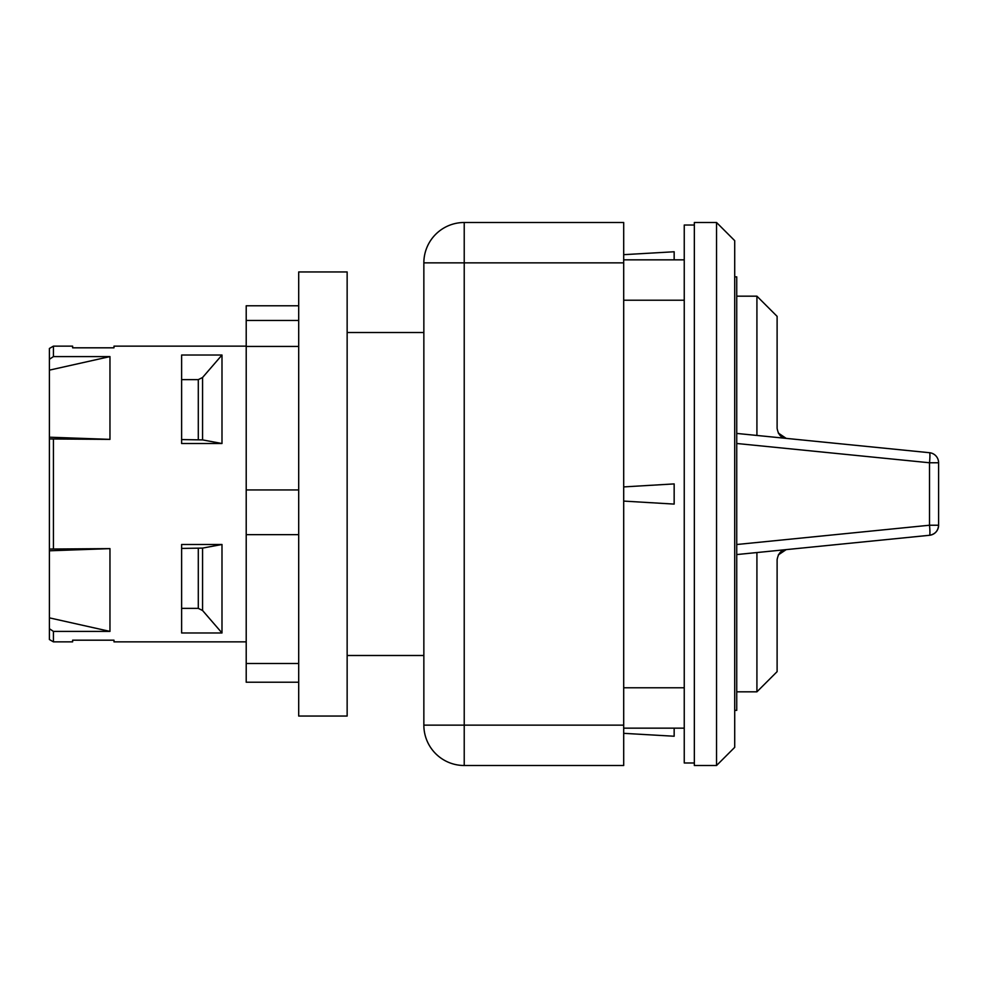 <?xml version="1.0" encoding="UTF-8"?>
<svg xmlns="http://www.w3.org/2000/svg" width="988" height="988" viewBox="0 0 988 988"><rect width="100%" height="100%" fill="white"/><g stroke="black" fill="none" stroke-linecap="round" stroke-linejoin="round"><path stroke-width="1.48" d="M623.7 262.87L464.224 262.87L464.224 222.498A40.372 40.372 0 0 0 423.852 262.87L423.852 725.13L464.224 725.13L464.224 262.87L423.852 262.87A40.372 40.372 0 0 1 464.224 222.498L623.7 222.498L623.7 765.502L464.224 765.502A40.372 40.372 0 0 1 423.852 725.13A40.372 40.372 0 0 0 464.224 765.502L464.224 725.13L623.7 725.13M734.714 710.36L736.739 710.36L736.739 554.564L929.51 535.286A10.09 10.09 0 0 0 938.6 525.233L938.6 462.767A10.09 10.09 0 0 0 929.51 452.714A10.09 1 95.7 0 1 929.51 462.767L938.6 462.767M929.51 452.714L736.739 433.436L736.739 554.564L736.739 544.512L929.51 525.233A10.09 1 84.3 0 1 929.51 535.286C935.093 534.249 938.118 530.889 938.6 525.233L929.51 525.233L929.51 462.767L736.739 443.489L736.739 276.862L734.714 276.862M298.697 682.226L246.21 682.226L246.21 305.774L298.697 305.774M246.21 663.479L298.697 663.479M246.21 534.656L298.697 534.656M246.21 489.937L298.697 489.937M246.21 346.43L298.697 346.43M246.21 320.445L298.697 320.445M298.697 271.947L298.697 716.053L347.146 716.053L347.146 271.947L298.697 271.947M694.342 225.017L684.252 225.017L684.252 762.983L694.342 762.983M716.547 222.498L694.342 222.498L694.342 765.502L716.547 765.502L734.714 747.336L734.714 240.664L716.547 222.498L716.547 765.502M623.7 254.669L674.162 251.767L674.162 259.844L623.7 259.844M623.7 728.156L674.162 728.156L674.162 736.233L623.7 733.331M623.7 486.911L674.162 483.91L674.162 504.09L623.7 501.089M684.252 259.844L674.162 259.844M674.162 728.156L684.252 728.156M181.619 548.426L202.565 548.093L221.991 544.487L221.991 632.975L202.565 610.498L198.292 608.373L181.619 608.373M221.991 632.975L181.619 632.975L181.619 544.487L221.991 544.487M246.21 346.133L113.991 346.133L113.991 347.813L72.618 347.813L72.618 346.133L53.438 346.133L53.438 356.594L109.964 356.594L109.964 439.376L49.4 438.956L49.4 549.044L109.964 548.624L109.964 631.406L49.4 617.858L49.4 550.798L109.964 548.624M109.964 631.406L53.438 631.406L49.4 628.714L49.4 639.532L53.438 641.867L72.618 641.867L72.618 640.187L113.991 640.187L113.991 641.867L246.21 641.867M49.4 628.714L49.4 617.858M49.4 550.798L49.4 549.044M53.438 346.133L49.4 348.468L49.4 359.286L53.438 356.594M53.438 641.867L53.438 631.406M53.438 548.624L53.438 439.376M181.619 355.025L221.991 355.025L221.991 443.513L181.619 443.513L181.619 355.025M109.964 439.376L49.4 437.202L49.4 370.142L109.964 356.594M49.4 438.956L49.4 437.202M49.4 370.142L49.4 359.286M181.619 379.627L198.292 379.627L202.565 377.502L221.991 355.025M221.991 443.513L202.565 439.907L181.619 439.574M423.852 332.511L347.146 332.511M778.26 433.016L786.201 438.388C781.298 438.042 778.26 434.695 777.111 428.347L777.111 316.358L756.919 296.178L756.919 435.461M778.297 554.91L786.201 549.612C781.31 549.946 778.285 553.292 777.111 559.653L777.111 671.642L756.919 691.822L736.739 691.822M756.919 552.539L756.919 691.822M684.252 687.784L623.7 687.784M623.7 300.216L684.252 300.216M198.292 548.426L198.292 608.373M202.565 610.498L202.565 548.093M198.292 379.627L198.292 439.574M202.565 439.907L202.565 377.502M347.146 655.489L423.852 655.489M756.919 296.178L736.739 296.178"/></g></svg>
